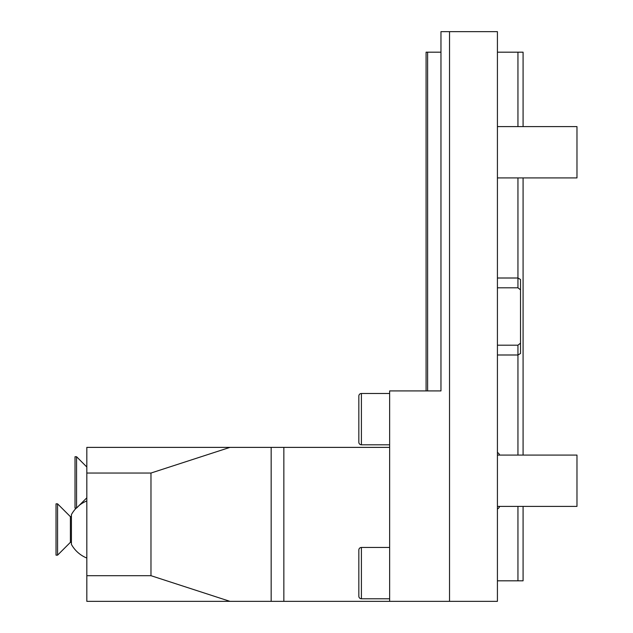 <?xml version="1.0" encoding="UTF-8"?>
<svg xmlns="http://www.w3.org/2000/svg" width="633" height="633" viewBox="0 0 633 633"><rect width="100%" height="100%" fill="white"/><g stroke="black" fill="none" stroke-linecap="round" stroke-linejoin="round"><path stroke-width="0.95" d="M497.419 177.92L576.972 177.92L576.972 126.6L497.419 126.6M426.08 390.917L426.08 52.183L440.964 52.183L440.964 390.917L440.964 31.65L497.419 31.65L497.419 601.35L271.161 601.35L271.161 447.381L389.635 447.381M497.419 580.817L523.08 580.817L523.08 506.4M229.961 447.381L150.978 473.041L150.978 575.69L229.961 601.35L86.824 601.35L86.824 447.381L271.161 447.381M229.961 601.35L271.161 601.35M440.964 390.917L389.635 390.917L389.635 601.35M86.824 473.041L150.978 473.041M150.978 575.69L86.824 575.69M86.824 558.045A30.795 30.795 0 0 1 71.426 544.404L71.426 514.589A30.795 30.795 0 0 1 76.261 508.062M70.398 516.663L71.426 516.663L71.426 542.331L70.398 542.331L70.398 516.663L57.571 503.836L56.028 503.836L56.028 555.157L57.571 555.157L57.571 503.836M70.398 542.331L57.571 555.157M86.824 497.799L76.561 508.062L76.561 456.733L75.018 456.733L75.018 508.062L76.561 508.062M86.824 467.004L76.561 456.733M523.08 126.6L523.08 52.183L517.944 52.183L517.944 126.6M497.419 52.183L517.944 52.183M449.533 31.65L449.533 601.35M427.615 390.917L427.615 52.183M523.08 177.92L523.08 455.08M517.944 177.92L517.944 287.809L497.419 287.809M497.419 345.191L517.944 345.191L517.944 455.08M517.944 506.4L517.944 580.817M389.635 598.786L361.411 598.786L361.411 547.458L389.635 547.458M361.411 547.458A2.564 2.564 0 0 0 358.84 550.03L358.84 596.215A2.564 2.564 0 0 0 361.411 598.786M389.635 444.809L361.411 444.809L361.411 393.489L389.635 393.489M358.84 442.245L358.84 396.052L358.84 442.245A2.564 2.564 0 0 0 361.411 444.809M358.84 431.983L358.84 396.052A2.564 2.564 0 0 1 361.411 393.489M358.84 396.052L358.84 406.315M497.419 506.4L576.972 506.4L576.972 455.08L497.419 455.08M497.419 508.995A4.566 4.566 0 0 0 499.643 506.4M499.643 455.08A4.566 4.566 0 0 0 497.419 452.484M517.944 345.191L520.516 343.173L520.516 289.827L517.944 287.809M520.516 343.173L520.516 353.515L517.944 354.994L497.419 354.994M497.419 278.006L517.944 278.006L520.516 279.485L520.516 289.827M283.853 601.35L283.853 447.381M86.824 500.948A30.795 30.795 0 0 0 79.315 505.308"/></g></svg>
